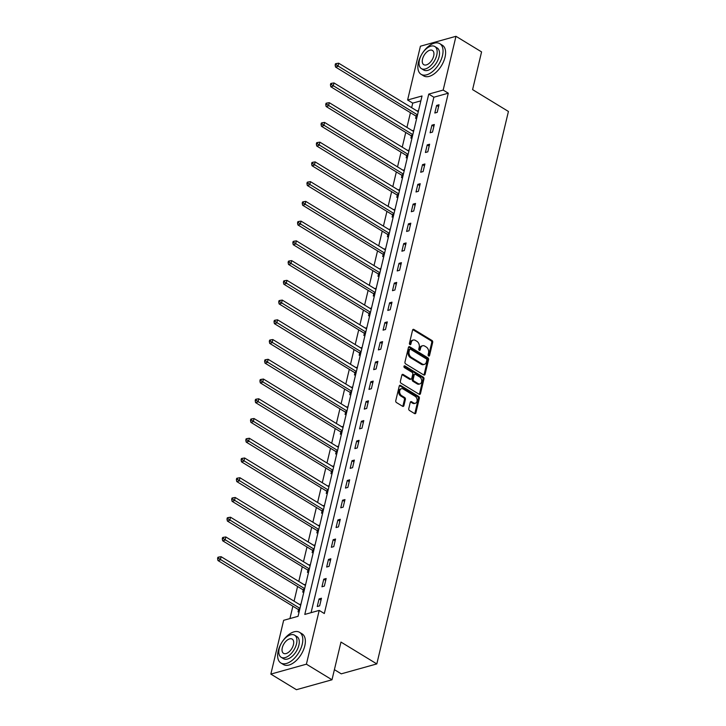 <?xml version="1.0" encoding="UTF-8"?>
<svg xmlns="http://www.w3.org/2000/svg" width="726" height="726" viewBox="0 0 726 726"><rect width="100%" height="100%" fill="white"/><g stroke="black" fill="none" stroke-linecap="round" stroke-linejoin="round"><path stroke-width="1.09" d="M428.63 355.976A0.989 0.708 74.4 0 0 429.538 355.54L432.687 342.336A1.407 1.016 74.4 0 0 431.979 340.485L413.884 329.459A1.407 1.016 74.4 0 0 412.586 330.085L409.446 343.28A0.989 0.708 74.4 0 0 410.852 344.142L411.252 342.436A4.51 3.249 74.4 0 1 413.257 340.049A4.51 3.249 74.4 0 1 415.417 340.421L416.924 341.338A4.51 3.249 74.4 0 1 419.192 347.273L418.784 348.979A0.989 0.708 74.4 0 0 420.191 349.841L420.599 348.126A4.51 3.249 74.4 0 1 422.605 345.748A4.51 3.249 74.4 0 1 424.764 346.12L426.271 347.037A4.51 3.249 74.4 0 1 428.54 352.972L428.131 354.678A0.989 0.708 74.4 0 0 428.63 355.976M428.549 355.921A0.989 0.708 74.4 0 0 428.576 355.804L431.725 342.608A1.407 1.016 74.4 0 0 431.017 340.748L412.922 329.722A1.407 1.016 74.4 0 0 412.776 329.649M409.854 344.523A0.989 0.708 74.4 0 0 409.891 344.405L410.299 342.699L411.252 342.436M419.201 350.222A0.989 0.708 74.4 0 0 419.238 350.104L419.637 348.398L420.599 348.126M408.774 408.629A1.407 1.016 74.4 0 0 409.491 410.489L414.564 413.575A1.407 1.016 74.4 0 0 415.862 412.949L419.356 398.293A1.407 1.016 74.4 0 0 418.648 396.441L400.552 385.415A1.407 1.016 74.4 0 0 399.255 386.041L395.761 400.698A1.407 1.016 74.4 0 0 396.469 402.549L402.603 406.288A1.407 1.016 74.4 0 0 403.901 405.662L405.398 399.391A1.407 1.016 74.4 0 0 404.691 397.53L401.65 395.679A3.775 2.713 74.4 0 1 399.645 391.877A3.775 2.713 74.4 0 1 401.424 388.728A3.775 2.713 74.4 0 1 403.229 389.036L415.145 396.296A3.775 2.713 74.4 0 1 417.151 400.099A3.775 2.713 74.4 0 1 415.363 403.248A3.775 2.713 74.4 0 1 413.557 402.939L411.569 401.732A1.407 1.016 74.4 0 0 410.272 402.358L408.774 408.629M455.973 36.3L481.574 51.9L472.59 89.616L508.427 111.459L376.812 663.918L340.975 642.074L331.991 679.781L306.399 664.181L270.843 674.1L283.648 620.322L298.068 616.301L422.024 95.977L407.613 99.997L420.418 46.219L455.973 36.3L443.169 90.078L428.748 94.099L304.793 614.423L319.204 610.403L306.399 664.181M319.204 610.403L324.322 613.524L448.287 93.2L443.169 90.078M423.766 374.952A1.407 1.016 74.4 0 0 425.064 374.326L428.558 359.669A1.407 1.016 74.4 0 0 427.85 357.809L409.754 346.783A1.407 1.016 74.4 0 0 408.457 347.409L404.963 362.065A1.407 1.016 74.4 0 0 405.68 363.926L423.766 374.952M423.957 378.981L420.463 393.637A1.407 1.016 74.4 0 1 419.165 394.263L401.079 383.237A1.407 1.016 74.4 0 1 400.362 381.386L401.859 375.106A1.407 1.016 74.4 0 1 403.157 374.48L410.499 378.954A1.407 1.016 74.4 0 0 411.796 378.328L412.785 374.162A1.407 1.016 74.4 0 0 412.078 372.311L404.446 367.655A0.989 0.708 74.4 0 1 404.854 365.913L423.249 377.121A1.407 1.016 74.4 0 1 423.957 378.981L422.995 379.244L419.501 393.9L420.463 393.637M334.405 669.662L341.256 673.837L376.812 663.918M448.287 93.2L433.867 97.22L311.073 612.671M436.625 105.433L434.82 113.02L437.215 112.348L439.03 104.762L436.625 105.433L438.586 106.622M431.925 125.171L430.11 132.758L432.514 132.096L434.32 124.5L431.925 125.171L433.876 126.36M427.215 144.91L425.409 152.505L427.814 151.834L429.62 144.238L427.215 144.91L429.175 146.098M422.514 164.648L420.708 172.244L423.113 171.572L424.919 163.976L422.514 164.648L424.474 165.846M417.813 184.386L416.007 191.982L418.403 191.31L420.218 183.714L417.813 184.386L419.773 185.584M413.112 204.133L411.306 211.72L413.702 211.048L415.517 203.461L413.112 204.133L415.072 205.322M408.411 223.871L406.596 231.458L409.001 230.786L410.807 223.2L408.411 223.871L410.362 225.06M403.701 243.609L401.895 251.205L404.3 250.534L406.106 242.938L403.701 243.609L405.662 244.798M399.001 263.347L397.195 270.943L399.599 270.272L401.405 262.676L399.001 263.347L400.961 264.545M394.3 283.086L392.494 290.681L394.89 290.01L396.705 282.414L394.3 283.086L396.26 284.283M389.599 302.824L387.793 310.419L390.189 309.748L392.004 302.161L389.599 302.824L391.559 304.022M384.898 322.571L383.083 330.158L385.488 329.486L387.294 321.899L384.898 322.571L386.849 323.76M380.188 342.309L378.382 349.896L380.787 349.233L382.593 341.637L380.188 342.309L382.148 343.498M375.487 362.047L373.681 369.643L376.086 368.971L377.892 361.376L375.487 362.047L377.447 363.245M370.786 381.785L368.98 389.381L371.376 388.709L373.191 381.114L370.786 381.785L372.747 382.983M366.085 401.523L364.28 409.119L366.675 408.448L368.49 400.861L366.085 401.523L368.046 402.721M361.385 421.271L359.57 428.857L361.975 428.186L363.78 420.599L361.385 421.271L363.336 422.459M356.675 441.009L354.869 448.595L357.274 447.933L359.08 440.337L356.675 441.009L358.635 442.198M351.974 460.747L350.168 468.343L352.573 467.671L354.379 460.075L351.974 460.747L353.934 461.945M347.273 480.485L345.467 488.081L347.863 487.409L349.678 479.813L347.273 480.485L349.233 481.683M342.572 500.223L340.757 507.819L343.162 507.147L344.977 499.561L342.572 500.223L344.532 501.421M337.871 519.97L336.056 527.557L338.461 526.885L340.267 519.299L337.871 519.97L339.822 521.159M333.161 539.708L331.355 547.295L333.76 546.633L335.566 539.037L333.161 539.708L335.122 540.897M328.461 559.447L326.655 567.042L329.06 566.371L330.865 558.775L328.461 559.447L330.421 560.635M323.76 579.185L321.954 586.78L324.35 586.109L326.165 578.513L323.76 579.185L325.72 580.383M319.059 598.923L317.244 606.519L319.649 605.847L321.464 598.251L319.059 598.923L321.019 600.121M420.862 100.85L412.731 103.119L411.642 107.675M410.444 112.702L406.941 127.422M405.743 132.45L402.24 147.16M401.042 152.188L397.53 166.898M396.332 171.926L392.83 186.636M391.632 191.664L388.129 206.375M386.931 211.402L383.428 226.122M382.23 231.149L378.727 245.86M377.529 250.887L374.017 265.598M372.819 270.626L369.316 285.336M368.118 290.364L364.615 305.074M363.417 310.102L359.915 324.812M358.717 329.84L355.214 344.56M354.016 349.587L350.504 364.298M349.306 369.325L345.803 384.036M344.605 389.063L341.102 403.774M339.904 408.802L336.401 423.512M335.203 428.54L331.7 443.259M330.502 448.287L326.99 462.997M325.793 468.025L322.29 482.736M321.092 487.763L317.589 502.474M316.391 507.501L312.888 522.212M311.69 527.239L308.187 541.959M306.989 546.987L303.477 561.697M302.279 566.725L298.776 581.435M297.578 586.463L294.075 601.173M292.877 606.201L289.928 618.57M418.575 110.461L417.323 111.142M416.089 116.332L415.599 118.383L416.76 118.057M413.865 130.208L412.622 130.88M411.379 136.071L410.898 138.121L412.059 137.795M409.165 149.946L407.912 150.618M406.678 155.818L406.188 157.86L407.359 157.533M404.464 169.684L403.211 170.356M401.977 175.556L401.487 177.598L402.658 177.28M399.763 189.422L398.51 190.103M397.276 195.294L396.786 197.345L397.957 197.018M395.062 209.161L393.81 209.841M392.566 215.032L392.085 217.083L393.247 216.756M390.352 228.908L389.109 229.579M387.865 234.77L387.385 236.821L388.546 236.495M385.651 248.646L384.399 249.317M383.165 254.517L382.675 256.559L383.845 256.233M380.95 268.384L379.698 269.056M378.464 274.256L377.974 276.297L379.144 275.98M376.25 288.122L374.997 288.803M373.763 293.994L373.273 296.045L374.444 295.718M371.549 307.86L370.296 308.541M369.053 313.732L368.572 315.783L369.734 315.456M366.839 327.598L365.595 328.279M364.352 333.47L363.862 335.521L365.033 335.194M362.138 347.346L360.886 348.017M359.651 353.208L359.161 355.259L360.332 354.932M357.437 367.084L356.185 367.755M354.95 372.955L354.46 374.997L355.631 374.67M352.736 386.822L351.484 387.502M350.25 392.693L349.76 394.744L350.93 394.418M348.035 406.56L346.783 407.241M345.54 412.432L345.059 414.482L346.22 414.156M343.325 426.298L342.082 426.979M340.839 432.17L340.349 434.221L341.519 433.894M338.625 446.045L337.372 446.717M336.138 451.908L335.648 453.959L336.819 453.632M333.924 465.783L332.671 466.455M331.437 471.655L330.947 473.697L332.118 473.37M329.223 485.522L327.97 486.202M326.736 491.393L326.246 493.435L327.417 493.117M324.522 505.26L323.27 505.94M322.026 511.131L321.545 513.182L322.707 512.855M319.812 524.998L318.569 525.678M317.326 530.869L316.835 532.92L318.006 532.594M315.111 544.745L313.859 545.417M312.625 550.607L312.135 552.658L313.305 552.332M310.41 564.483L309.158 565.155M307.924 570.355L307.434 572.397L308.604 572.07M305.71 584.221L304.457 584.893M303.223 590.093L302.733 592.135L303.904 591.817M301.009 603.959L299.756 604.64M298.513 609.831L298.032 611.882L299.194 611.555M331.991 679.781L296.435 689.7L270.843 674.1M412.731 103.119L407.613 99.997M433.867 97.22L428.748 94.099M417.405 110.788L418.358 111.368M412.704 130.526L413.657 131.107M408.003 150.273L408.956 150.854M403.293 170.011L404.246 170.592M398.592 189.749L399.545 190.33M393.891 209.487L394.844 210.068M389.19 229.225L390.143 229.806M384.49 248.973L385.433 249.553M379.78 268.711L380.733 269.292M375.079 288.449L376.032 289.03M370.378 308.187L371.331 308.768M365.677 327.925L366.63 328.506M360.976 347.672L361.92 348.244M356.266 367.41L357.219 367.991M351.565 387.149L352.518 387.729M346.865 406.887L347.818 407.467M342.164 426.625L343.117 427.206M337.463 446.372L338.407 446.944M332.753 466.11L333.706 466.691M328.052 485.848L329.005 486.429M323.351 505.586L324.304 506.167M318.65 525.325L319.603 525.905M313.95 545.063L314.893 545.643M309.24 564.81L310.193 565.391M304.539 584.548L305.492 585.129M299.838 604.286L300.791 604.867M422.605 345.748L421.643 346.012A4.51 3.249 74.4 0 0 419.637 348.398M413.257 340.049L412.295 340.312A4.51 3.249 74.4 0 0 410.299 342.699M423.911 375.024A1.407 1.016 74.4 0 0 424.102 374.589L427.596 359.933A1.407 1.016 74.4 0 0 426.888 358.081L408.802 347.055A1.407 1.016 74.4 0 0 408.656 346.974M426.824 360.178A0.989 0.708 74.4 0 0 426.325 358.88L410.453 349.197A0.989 0.708 74.4 0 0 409.537 349.633L409.11 351.438A4.51 3.249 74.4 0 0 411.379 357.373L422.233 363.989A4.51 3.249 74.4 0 0 424.392 364.361A4.51 3.249 74.4 0 0 426.398 361.975L426.824 360.178M409.981 349.115L409.019 349.387A0.989 0.708 74.4 0 0 408.575 349.905L409.537 349.633M424.392 364.361L423.43 364.624A4.51 3.249 74.4 0 1 421.271 364.261L410.417 357.637A4.51 3.249 74.4 0 1 408.148 351.702L408.575 349.905M411.17 379.072L410.208 379.335A1.407 1.016 74.4 0 1 409.537 379.217L402.195 374.752A1.407 1.016 74.4 0 0 402.05 374.68M403.983 366.231L422.287 377.393L423.249 377.121M418.112 383.591A3.775 2.713 74.4 0 0 419.909 383.9A3.775 2.713 74.4 0 0 421.697 380.751A3.775 2.713 74.4 0 0 419.692 376.948L415.499 374.389A1.407 1.016 74.4 0 0 414.192 375.024L413.203 379.181A1.407 1.016 74.4 0 0 413.911 381.032L418.112 383.591L417.151 383.863A3.775 2.713 74.4 0 0 418.956 384.172L419.909 383.9M414.818 374.271L413.865 374.543A1.407 1.016 74.4 0 0 413.23 375.288L414.192 375.024M417.151 383.863L412.949 381.304A1.407 1.016 74.4 0 1 412.241 379.453L413.23 375.288M422.995 379.244A1.407 1.016 74.4 0 0 422.287 377.393M415.363 403.248L414.401 403.52A3.775 2.713 74.4 0 1 412.595 403.202L410.617 401.995A1.407 1.016 74.4 0 0 410.471 401.923M401.424 388.728L400.471 388.991A3.775 2.713 74.4 0 0 398.683 392.14A3.775 2.713 74.4 0 0 400.688 395.951L401.65 395.679M402.748 406.36A1.407 1.016 74.4 0 0 402.939 405.925L404.436 399.654A1.407 1.016 74.4 0 0 403.729 397.803L400.688 395.951M414.709 413.657A1.407 1.016 74.4 0 0 414.9 413.221L418.394 398.565A1.407 1.016 74.4 0 0 417.686 396.705L399.599 385.678A1.407 1.016 74.4 0 0 399.454 385.606M418.276 111.722L338.679 63.198L337.926 66.365L335.53 67.037L415.59 115.842A1.434 1.035 -105.6 0 1 415.953 116.169L416.924 117.385M336.102 64.805L336.401 63.543L335.448 63.806L335.14 65.077L336.102 64.805L417.523 114.88M336.401 63.543L338.679 63.198M335.53 67.037L335.14 65.077M442.47 55.648A17.95 9.883 -58.6 0 0 439.802 43.669A17.95 9.883 -58.6 0 0 427.768 46.927A17.95 9.883 -58.6 0 0 418.439 62.354A17.95 9.883 -58.6 0 0 421.107 74.324A17.95 9.883 -58.6 0 0 433.141 71.066A17.95 9.883 -58.6 0 0 442.47 55.648M421.107 74.324L423.666 75.885A17.95 9.883 -58.6 0 0 435.7 72.627A17.95 9.883 -58.6 0 0 445.029 57.209A17.95 9.883 -58.6 0 0 442.361 45.23L439.802 43.669M434.829 46.528L437.179 47.961A12.923 7.115 121.4 0 1 439.103 56.592A12.923 7.115 121.4 0 1 432.387 67.69A12.923 7.115 121.4 0 1 423.73 70.032L421.37 68.598A12.923 7.115 -58.6 0 0 430.037 66.257A12.923 7.115 -58.6 0 0 436.753 55.149A12.923 7.115 -58.6 0 0 434.829 46.528A12.923 7.115 -58.6 0 0 426.162 48.869A12.923 7.115 -58.6 0 0 419.456 59.977A12.923 7.115 -58.6 0 0 421.37 68.598M422.523 59.115A8.331 4.583 -58.6 0 0 423.766 64.678A8.331 4.583 -58.6 0 0 429.347 63.162A8.331 4.583 -58.6 0 0 433.676 56.011A8.331 4.583 -58.6 0 0 432.433 50.448A8.331 4.583 -58.6 0 0 426.852 51.963A8.331 4.583 -58.6 0 0 422.523 59.115M302.234 644.298A17.95 9.883 -58.6 0 0 299.566 632.328A17.95 9.883 -58.6 0 0 287.532 635.586A17.95 9.883 -58.6 0 0 278.203 651.004A17.95 9.883 -58.6 0 0 280.871 662.983A17.95 9.883 -58.6 0 0 292.905 659.725A17.95 9.883 -58.6 0 0 302.234 644.298M280.871 662.983L283.43 664.544A17.95 9.883 -58.6 0 0 295.464 661.286A17.95 9.883 -58.6 0 0 304.793 645.859A17.95 9.883 -58.6 0 0 302.125 633.88L299.566 632.328M294.593 635.177L296.943 636.611A12.923 7.115 121.4 0 1 298.867 645.242A12.923 7.115 121.4 0 1 292.151 656.34A12.923 7.115 121.4 0 1 283.494 658.691L281.134 657.257A12.923 7.115 -58.6 0 0 289.801 654.906A12.923 7.115 -58.6 0 0 296.517 643.808A12.923 7.115 -58.6 0 0 294.593 635.177A12.923 7.115 -58.6 0 0 285.926 637.528A12.923 7.115 -58.6 0 0 279.22 648.627A12.923 7.115 -58.6 0 0 281.134 657.257M282.287 647.773A8.331 4.583 -58.6 0 0 283.53 653.327A8.331 4.583 -58.6 0 0 289.111 651.821A8.331 4.583 -58.6 0 0 293.44 644.661A8.331 4.583 -58.6 0 0 292.197 639.107A8.331 4.583 -58.6 0 0 286.616 640.613A8.331 4.583 -58.6 0 0 282.287 647.773M413.575 131.46L333.978 82.946L333.225 86.104L330.82 86.775L410.889 135.581A1.434 1.035 -105.6 0 1 411.252 135.907L412.223 137.123M331.401 84.543L331.7 83.281L330.738 83.544L330.439 84.815L331.401 84.543L412.813 134.628M331.7 83.281L333.978 82.946M330.82 86.775L330.439 84.815M408.865 151.199L329.277 102.684L328.524 105.842L326.119 106.513L406.188 155.319A1.434 1.035 -105.6 0 1 406.551 155.645L407.522 156.87M326.7 104.281L326.999 103.019L326.038 103.292L325.738 104.553L326.7 104.281L408.112 154.366M326.999 103.019L329.277 102.684M326.119 106.513L325.738 104.553M404.164 170.937L324.576 122.422L323.823 125.589L321.418 126.251L401.487 175.066A1.434 1.035 -105.6 0 1 401.841 175.383L402.812 176.609M321.999 124.028L322.299 122.758L321.337 123.03L321.037 124.291L321.999 124.028L403.411 174.104M322.299 122.758L324.576 122.422M321.418 126.251L321.037 124.291M399.463 190.684L319.876 142.16L319.122 145.327L316.717 145.999L396.777 194.804A1.434 1.035 -105.6 0 1 397.14 195.131L398.111 196.347M317.289 143.766L317.598 142.496L316.636 142.768L316.336 144.029L317.289 143.766L398.71 193.842M317.598 142.496L319.876 142.16M316.717 145.999L316.336 144.029M394.762 210.422L315.166 161.898L314.412 165.065L312.017 165.737L392.076 214.542A1.434 1.035 -105.6 0 1 392.439 214.869L393.41 216.085M312.588 163.504L312.888 162.243L311.935 162.506L311.626 163.777L312.588 163.504L394.009 213.58M312.888 162.243L315.166 161.898M312.017 165.737L311.626 163.777M390.053 230.16L310.465 181.645L309.712 184.803L307.307 185.475L387.375 234.28A1.434 1.035 -105.6 0 1 387.738 234.607L388.709 235.823M307.888 183.242L308.187 181.981L307.225 182.244L306.926 183.515L307.888 183.242L389.299 233.327M308.187 181.981L310.465 181.645M307.307 185.475L306.926 183.515M385.352 249.898L305.764 201.383L305.011 204.541L302.606 205.213L382.675 254.018A1.434 1.035 -105.6 0 1 383.029 254.345L384.009 255.57M303.187 202.981L303.486 201.719L302.524 201.991L302.225 203.253L303.187 202.981L384.599 253.065M303.486 201.719L305.764 201.383M302.606 205.213L302.225 203.253M380.651 269.636L301.063 221.121L300.31 224.28L297.905 224.951L377.974 273.766A1.434 1.035 -105.6 0 1 378.328 274.083L379.299 275.308M298.486 222.728L298.785 221.457L297.823 221.729L297.524 222.991L298.486 222.728L379.898 272.804M298.785 221.457L301.063 221.121M297.905 224.951L297.524 222.991M375.95 289.384L296.362 240.86L295.609 244.027L293.204 244.689L373.264 293.504A1.434 1.035 -105.6 0 1 373.627 293.83L374.598 295.046M293.776 242.466L294.084 241.195L293.123 241.468L292.823 242.729L293.776 242.466L375.197 292.542M294.084 241.195L296.362 240.86M293.204 244.689L292.823 242.729M371.249 309.122L291.652 260.598L290.899 263.765L288.503 264.436L368.563 313.242A1.434 1.035 -105.6 0 1 368.926 313.568L369.897 314.785M289.075 262.204L289.375 260.943L288.422 261.206L288.113 262.476L289.075 262.204L370.496 312.28M289.375 260.943L291.652 260.598M288.503 264.436L288.113 262.476M366.539 328.86L286.951 280.336L286.198 283.503L283.793 284.175L363.862 332.98A1.434 1.035 -105.6 0 1 364.225 333.307L365.196 334.523M284.374 281.942L284.674 280.681L283.712 280.944L283.412 282.214L284.374 281.942L365.786 332.027M284.674 280.681L286.951 280.336M283.793 284.175L283.412 282.214M361.838 348.598L282.251 300.083L281.497 303.241L279.093 303.913L359.161 352.718A1.434 1.035 -105.6 0 1 359.515 353.045L360.495 354.27M279.673 301.68L279.973 300.419L279.011 300.682L278.711 301.952L279.673 301.68L361.085 351.765M279.973 300.419L282.251 300.083M279.093 303.913L278.711 301.952M357.138 368.336L277.55 319.821L276.797 322.979L274.392 323.651L354.46 372.465A1.434 1.035 -105.6 0 1 354.814 372.783L355.785 374.008M274.972 321.427L275.272 320.157L274.31 320.429L274.011 321.691L274.972 321.427L356.384 371.503M275.272 320.157L277.55 319.821M274.392 323.651L274.011 321.691M352.437 388.074L272.849 339.559L272.096 342.726L269.691 343.389L349.75 392.203A1.434 1.035 -105.6 0 1 350.113 392.53L351.085 393.746M270.263 341.166L270.571 339.895L269.609 340.167L269.31 341.429L270.263 341.166L351.683 391.241M270.571 339.895L272.849 339.559M269.691 343.389L269.31 341.429M347.736 407.821L268.139 359.297L267.386 362.465L264.99 363.136L345.05 411.941A1.434 1.035 -105.6 0 1 345.413 412.268L346.384 413.484M265.562 360.904L265.861 359.642L264.908 359.905L264.6 361.176L265.562 360.904L346.983 410.98M265.861 359.642L268.139 359.297M264.99 363.136L264.6 361.176M343.026 427.56L263.438 379.036L262.685 382.203L260.28 382.874L340.349 431.68A1.434 1.035 -105.6 0 1 340.712 432.006L341.683 433.222M260.861 380.642L261.16 379.38L260.198 379.644L259.899 380.914L260.861 380.642L342.273 430.718M261.16 379.38L263.438 379.036M260.28 382.874L259.899 380.914M338.325 447.298L258.737 398.783L257.984 401.941L255.579 402.612L335.648 451.418A1.434 1.035 -105.6 0 1 336.002 451.744L336.973 452.97M256.16 400.38L256.459 399.118L255.498 399.382L255.198 400.652L256.16 400.38L337.572 450.465M256.459 399.118L258.737 398.783M255.579 402.612L255.198 400.652M333.624 467.036L254.036 418.521L253.283 421.679L250.878 422.35L330.947 471.165A1.434 1.035 -105.6 0 1 331.301 471.483L332.272 472.708M251.459 420.127L251.759 418.857L250.797 419.129L250.497 420.39L251.459 420.127L332.871 470.203M251.759 418.857L254.036 418.521M250.878 422.35L250.497 420.39M328.923 486.774L249.336 438.259L248.582 441.426L246.178 442.089L326.237 490.903A1.434 1.035 -105.6 0 1 326.6 491.221L327.571 492.446M246.749 439.865L247.058 438.595L246.096 438.867L245.787 440.128L246.749 439.865L328.17 489.941M247.058 438.595L249.336 438.259M246.178 442.089L245.787 440.128M324.223 506.521L244.626 457.997L243.872 461.164L241.477 461.836L321.536 510.641A1.434 1.035 -105.6 0 1 321.899 510.968L322.87 512.184M242.048 459.603L242.348 458.333L241.395 458.605L241.086 459.867L242.048 459.603L323.469 509.679M242.348 458.333L244.626 457.997M241.477 461.836L241.086 459.867M319.513 526.259L239.925 477.735L239.172 480.902L236.767 481.574L316.835 530.379A1.434 1.035 -105.6 0 1 317.198 530.706L318.17 531.922M237.348 479.342L237.647 478.08L236.685 478.343L236.386 479.614L237.348 479.342L318.759 529.417M237.647 478.08L239.925 477.735M236.767 481.574L236.386 479.614M314.812 545.997L235.224 497.482L234.471 500.641L232.066 501.312L312.135 550.117A1.434 1.035 -105.6 0 1 312.489 550.444L313.46 551.66M232.647 499.08L232.946 497.818L231.984 498.081L231.685 499.352L232.647 499.08L314.059 549.165M232.946 497.818L235.224 497.482M232.066 501.312L231.685 499.352M310.111 565.736L230.523 517.221L229.77 520.379L227.365 521.05L307.434 569.856A1.434 1.035 -105.6 0 1 307.788 570.182L308.759 571.407M227.946 518.818L228.245 517.556L227.283 517.829L226.984 519.09L227.946 518.818L309.358 568.903M228.245 517.556L230.523 517.221M227.365 521.05L226.984 519.09M305.41 585.474L225.822 536.959L225.069 540.126L222.664 540.788L302.724 589.603A1.434 1.035 -105.6 0 1 303.087 589.92L304.058 591.145M223.236 538.565L223.544 537.294L222.583 537.567L222.274 538.828L223.236 538.565L304.657 588.641M223.544 537.294L225.822 536.959M222.664 540.788L222.274 538.828M300.709 605.221L221.112 556.697L220.359 559.864L217.963 560.536L298.023 609.341A1.434 1.035 -105.6 0 1 298.386 609.668L299.357 610.884M218.535 558.303L218.835 557.033L217.873 557.305L217.573 558.566L218.535 558.303L299.956 608.379M218.835 557.033L221.112 556.697M217.963 560.536L217.573 558.566M428.576 355.804L429.538 355.54M409.891 344.405L410.852 344.142M419.238 350.104L420.191 349.841M412.922 329.722L413.884 329.459M431.017 340.748L431.979 340.485M431.725 342.608L432.687 342.336M408.802 347.055L409.754 346.783M426.888 358.081L427.85 357.809M427.596 359.933L428.558 359.669M424.102 374.589L425.064 374.326M408.148 351.702L409.11 351.438M410.417 357.637L411.379 357.373M421.271 364.261L422.233 363.989M402.195 374.752L403.157 374.48M409.537 379.217L410.499 378.954M404.019 366.149L404.854 365.913M412.241 379.453L413.203 379.181M412.949 381.304L413.911 381.032M410.617 401.995L411.569 401.732M412.595 403.202L413.557 402.939M403.729 397.803L404.691 397.53M404.436 399.654L405.398 399.391M402.939 405.925L403.901 405.662M399.599 385.678L400.552 385.415M417.686 396.705L418.648 396.441M418.394 398.565L419.356 398.293M414.9 413.221L415.862 412.949M415.59 115.842L417.414 115.334M415.953 116.169L417.305 115.788M410.889 135.581L412.713 135.072M411.252 135.907L412.604 135.535M406.188 155.319L408.003 154.819M406.551 155.645L407.894 155.273M401.487 175.066L403.302 174.558M401.841 175.383L403.193 175.011M396.777 194.804L398.601 194.296M397.14 195.131L398.492 194.749M392.076 214.542L393.9 214.034M392.439 214.869L393.791 214.488M387.375 234.28L389.2 233.772M387.738 234.607L389.091 234.226M382.675 254.018L384.49 253.51M383.029 254.345L384.381 253.973M377.974 273.766L379.789 273.257M378.328 274.083L379.68 273.711M373.264 293.504L375.088 292.995M373.627 293.83L374.979 293.449M368.563 313.242L370.387 312.734M368.926 313.568L370.278 313.187M363.862 332.98L365.686 332.472M364.225 333.307L365.577 332.925M359.161 352.718L360.976 352.21M359.515 353.045L360.867 352.673M354.46 372.465L356.275 371.957M354.814 372.783L356.167 372.411M349.75 392.203L351.575 391.695M350.113 392.53L351.466 392.149M345.05 411.941L346.874 411.433M345.413 412.268L346.765 411.887M340.349 431.68L342.173 431.171M340.712 432.006L342.064 431.625M335.648 451.418L337.463 450.91M336.002 451.744L337.354 451.372M330.947 471.165L332.762 470.657M331.301 471.483L332.653 471.11M326.237 490.903L328.061 490.395M326.6 491.221L327.952 490.849M321.536 510.641L323.36 510.133M321.899 510.968L323.251 510.587M316.835 530.379L318.66 529.871M317.198 530.706L318.551 530.325M312.135 550.117L313.95 549.609M312.489 550.444L313.841 550.063M307.434 569.856L309.249 569.356M307.788 570.182L309.14 569.81M302.724 589.603L304.548 589.095M303.087 589.92L304.439 589.548M298.023 609.341L299.847 608.833M298.386 609.668L299.738 609.286"/></g></svg>
